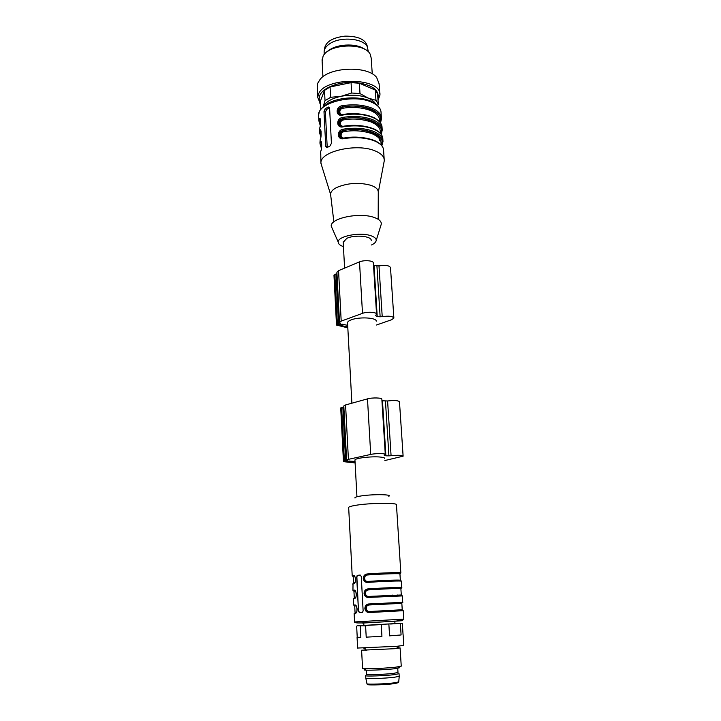 <?xml version="1.0" encoding="UTF-8"?>
<svg xmlns="http://www.w3.org/2000/svg" width="721" height="721" viewBox="0 0 721 721"><rect width="100%" height="100%" fill="white"/><g stroke="black" fill="none" stroke-linecap="round" stroke-linejoin="round"><path stroke-width="1.08" d="M371.522 244.969C374.388 243.617 375.938 242.13 376.191 240.508C376.335 238.453 374.37 236.794 370.306 235.533C359.229 231.91 337.608 236.371 338.194 242.031C338.212 243.896 339.961 245.428 343.421 246.6M332.561 229.188L331.209 226.124C330.236 218.328 358.941 212.181 373.595 217.264C378.949 219.031 381.517 221.329 381.283 224.159L380.859 225.502M330.723 195.454L330.56 194.093C330.75 191.714 332.769 189.533 336.617 187.532C347.648 182.909 359.076 182.17 370.882 185.306C375.902 187.109 378.363 189.434 378.273 192.282L378.192 219.292M322.008 166.767L320.926 162.82C320.205 151.491 356.21 143.073 374.541 150.68C381.076 153.249 384.32 156.529 384.266 160.522L384.068 161.828M380.382 122.813L380.697 121.822L380.048 122.399M381.085 134.25L381.454 133.124M381.797 145.768L382.409 143.993M319.403 131.429L319.592 128.41C321.178 125.571 320.665 115.081 319.151 119.28L320.016 120.065L320.304 119.335M319.953 142.848L320.151 139.892C321.755 137.125 321.233 126.572 319.7 130.699L320.575 131.492L320.863 130.789M320.521 154.357L320.719 151.455C322.323 148.76 321.8 138.135 320.268 142.199L321.142 142.992L321.413 142.325M382.418 144.038L382.986 141.487C383.031 137.36 379.796 133.962 373.289 131.276C364.745 128.167 354.831 127.446 343.547 129.122C336.31 129.924 336.878 140.685 344.07 138.567L344.214 138.108C355.255 136.494 364.979 137.17 373.37 140.144M381.652 132.673L382.22 130.059C382.256 125.851 379.03 122.372 372.532 119.623C364.015 116.432 354.137 115.684 342.89 117.379C335.68 118.208 336.247 128.897 343.412 126.77L343.547 126.31C354.561 124.679 364.249 125.391 372.622 128.437M380.895 121.38L381.454 118.713C381.49 114.414 378.264 110.863 371.784 108.051C363.294 104.788 353.443 104.013 342.241 105.726C335.058 106.582 335.616 117.19 342.763 115.045L342.899 114.603C353.867 112.945 363.528 113.684 371.883 116.802M329.605 108.312L327.938 107.159L325.126 108.826L323.99 111.629L325.748 146.48L326.847 147.715L329.939 146.021L331.426 143.326L329.605 108.312M320.151 139.892L320.268 139.486C321.341 137.206 321.449 128.96 320.349 130.519L320.989 131.168M319.592 128.41L319.691 128.023C320.692 126.229 320.899 117.045 319.809 119.064L320.43 119.704M381.121 134.295L381.445 133.16L380.769 133.863M381.833 145.813L382.184 144.542L381.49 145.408M344.106 138.126L343.178 138.216C340.781 138.162 339.411 137.107 339.086 135.061C339.303 132.421 340.871 130.825 343.809 130.285C354.777 128.671 364.42 129.374 372.739 132.385C380.445 135.656 383.419 139.775 381.643 144.732L381.283 144.588C387.141 135.872 363.276 126.346 344.196 130.438C341.61 131.15 340.222 132.808 340.033 135.413L341.682 138.017M343.547 129.122L344.449 131.601C339.744 132.042 340.132 139.198 344.8 137.891L344.8 138.017M343.448 126.328L342.43 126.427C340.087 126.346 338.762 125.31 338.446 123.309C338.663 120.686 340.231 119.1 343.151 118.55C354.083 116.919 363.699 117.649 371.991 120.731C379.679 124.084 382.644 128.284 380.886 133.34L380.526 133.205C386.348 124.318 362.546 114.558 343.538 118.704C340.97 119.425 339.582 121.074 339.384 123.67L340.988 126.229M342.89 117.379L343.791 119.875C339.104 120.326 339.483 127.437 344.142 126.121L344.142 126.22M342.79 114.621L341.691 114.72C339.402 114.621 338.113 113.594 337.816 111.638C338.023 109.033 339.582 107.447 342.502 106.897C353.389 105.248 362.978 106.005 371.243 109.159C378.913 112.584 381.878 116.883 380.129 122.038L379.769 121.894C385.564 112.827 361.825 102.851 342.881 107.05C340.321 107.78 338.942 109.43 338.744 112.007L340.294 114.513M342.241 105.726L343.133 108.231C338.464 108.691 338.852 115.748 343.484 114.432L343.484 114.504M329.497 107.762L326.676 109.43L325.378 112.17L327.235 147.508M320.503 120.001L320.494 124.075M321.061 131.447L321.07 135.494M321.62 142.965L321.656 146.976M321.097 131.646L320.575 131.492L320.953 136.287M320.548 120.227L320.016 120.065L320.367 124.886M380.156 140.009C379.354 141.046 379.021 139.892 379.138 136.557M321.656 143.146L321.142 142.992L321.539 147.751M388.799 496.291C393.08 494.209 370.342 494.119 359.491 496.219C355.976 496.868 354.48 497.481 355.002 498.058M400.831 572.898L396.46 504.907C398.578 502.555 368.873 502.888 355.002 505.439C351.091 506.124 348.982 506.782 348.667 507.413L348.685 507.665M396.307 580.09L396.361 581.018M396.766 587.453L396.802 588.039M397.244 594.942L397.298 595.907M397.74 602.9L397.776 603.414M356.868 576.899L357.147 575.466L358.725 575.196L360.085 575.061L361.266 576.449L363.132 610.894L362.537 612.309L359.446 612.634L358.49 611.192L356.868 576.899L357.409 575.457L360.275 575.07M400.534 610.227L401.182 610.759M355.786 605.451L355.083 604.928C356.066 605.126 356.742 606.487 357.129 609.029C357.012 611.597 356.48 613.057 355.516 613.4L354.146 613.508L354.579 621.953L403.805 619.105L403.264 610.687L369.044 612.562C366.674 612.408 365.295 611.057 364.889 608.497C365.006 605.91 366.232 604.405 368.566 603.982L368.71 604.441M402.724 602.269L402.309 595.916L368.206 597.439C365.844 597.312 364.465 595.979 364.069 593.446C364.186 590.878 365.403 589.372 367.728 588.931L367.881 589.399L366.502 589.85L364.673 593.419C364.979 595.726 366.214 596.898 368.368 596.934C366.34 596.862 365.177 595.69 364.88 593.41L366.647 589.814L367.881 589.399L401.777 587.588C403.354 587.047 383.608 587.813 367.728 588.931M401.768 587.525L401.372 581.252C402.931 580.612 383.221 581.288 367.368 582.442C365.024 582.334 363.654 581.018 363.258 578.512C363.375 575.953 364.583 574.448 366.899 573.997L367.052 574.466L365.727 574.889L363.853 578.485C364.168 580.775 365.394 581.928 367.53 581.946C365.511 581.892 364.357 580.738 364.069 578.476L365.871 574.862L367.115 574.502L365.727 574.889M356.679 576.899L358.49 611.192M391.683 580.189L391.737 581.135M392.143 587.597L392.17 588.156M392.603 595.113L392.666 596.087M393.098 603.107L393.125 603.621M354.29 575.863L353.542 575.349C354.516 575.466 355.192 576.773 355.57 579.269C355.453 581.802 354.921 583.28 353.975 583.686L354.399 583.172C352.74 583.424 352.614 583.595 354.002 583.677M388.916 581.234L389.448 580.261M355.038 590.598L354.308 590.084C355.282 590.238 355.967 591.581 356.345 594.086C356.228 596.646 355.696 598.106 354.741 598.484L355.174 597.961M389.223 596.249L390.043 595.222M389.034 611.408L390.494 610.317M401.84 603.315C402.895 602.242 383.923 603.693 368.855 604.504L367.277 604.91L365.493 608.47C365.808 610.804 367.043 611.994 369.206 612.039C367.169 611.958 366.007 610.759 365.709 608.461L367.431 604.883L368.782 604.477L367.277 604.91M369.044 612.562L369.206 612.039L401.029 610.354M368.206 597.439L368.368 596.934C387.24 595.681 408.672 594.861 400.101 595.699M400.903 588.579C401.84 587.282 382.977 588.561 368.016 589.463L366.502 589.85M367.368 582.442L367.53 581.946C385.293 580.648 406.184 580.072 399.957 581.027M367.061 574.475L367.34 574.997C382.536 573.844 401.444 573.285 399.957 574.024L400.353 580.261M397.713 580.081L398.677 580.991M359.68 612.625L358.679 611.183M391.512 580.189L391.566 581.144M391.963 587.606L391.999 588.165M392.431 595.122L392.494 596.096M392.927 603.117L392.954 603.63M388.871 580.279L388.268 581.261M389.43 595.249L388.322 596.285M355.516 613.4L355.949 612.877M367.512 604.838L368.855 604.504L368.999 604.973C367.241 605.234 366.322 606.388 366.259 608.434C366.556 610.453 367.593 611.489 369.368 611.525L369.206 612.039M366.728 589.778L368.17 589.931C366.412 590.202 365.502 591.355 365.43 593.383C365.727 595.384 366.755 596.402 368.53 596.438L368.368 596.934M367.34 574.997C365.592 575.286 364.682 576.43 364.61 578.44C364.898 580.432 365.926 581.432 367.692 581.459L367.53 581.946M353.191 576.719L354.66 576.295M353.353 576.403C352.263 576.277 352.479 576.088 354.02 575.818L354.254 575.827M388.096 581.27L388.682 580.288M353.957 591.328L355.408 591.031M355.255 590.977C352.993 590.959 352.839 590.814 354.786 590.553L354.993 590.562M388.222 596.294L389.259 595.258M355.922 605.586C353.75 605.649 353.623 605.586 355.561 605.406L355.75 605.415M398.704 580.684L397.857 580.09M354.912 582.64L353.515 582.956L354.002 583.478M387.276 581.306L388.078 580.315M355.705 597.421L354.281 597.655L354.894 598.088M386.672 596.231L388.556 595.294M356.507 612.318L355.038 612.471M343.205 242.292L346.828 238.336C354.615 234.541 371.576 236.019 371.234 240.399M394.189 621.132L394.811 621.123L394.964 623.602L363.88 625.395M363.88 625.413L363.745 622.917L364.979 622.809M397.74 668.358L397.992 672.468L393.369 673.396C384.482 674.441 366.547 675.081 366.52 674.369L366.52 674.279M399.046 673.684L394.144 674.685C384.708 675.802 365.646 676.478 365.619 675.703L365.844 678.326C366.746 679.047 385.176 678.38 394.297 677.271L399.227 676.307L398.731 681.895L394.045 682.868C385.365 683.968 367.854 684.58 366.98 683.823L365.844 678.326M369.179 684.662L376.308 684.842M367.431 46.946C366.061 39.664 358.571 36.068 344.953 36.14C332.651 37.609 325.847 41.71 324.558 48.451L324.594 49.443M336.968 273.601L333.967 275.251M376.551 314.032L373.388 263.084C373.956 260.66 364.114 259.794 359.5 261.885L338.555 270.645L336.896 272.322M393.855 317.853L390.503 267.644C389.385 265.463 385.546 264.886 378.985 265.905L373.532 265.364M376.479 325.009L391.557 319.764L393.873 318.078C392.765 316.204 388.88 315.726 382.22 316.663L380.138 316.78L376.93 266.013M374.055 265.779L377.218 316.6L375.587 315.51L376.569 314.275C377.173 312.157 367.196 311.49 362.501 313.347L341.195 321.124L339.492 322.404L340.501 323.468L336.5 325.063L347.81 327.857M377.218 316.6L380.138 316.78M347.765 327.019L338.699 324.982L342.078 324.189L347.675 325.342M347.558 323.035L347.54 322.629C347.693 321.629 348.955 320.692 351.307 319.818C359.328 316.663 376.65 317.637 376.245 321.16M343.863 406.869L340.718 407.987M385.284 454.419L381.86 399.317C382.509 397.749 372.315 397.424 367.485 398.875L345.575 404.95L343.818 406.049M403.111 456.06L399.479 401.831C398.38 400.47 394.423 400.182 387.592 400.984L381.95 400.768M384.879 460.521L403.12 456.186C402.03 455.176 398.019 455.023 391.079 455.726L388.916 455.852L385.456 401.11M382.481 401.02L385.897 455.825L384.239 455.266L385.293 454.545C385.978 453.356 375.65 453.257 370.72 454.428L348.414 459.349L346.612 460.106L347.639 460.665L343.448 461.665L355.102 462.9M385.897 455.825L388.916 455.852M355.074 462.44L345.729 461.557L349.252 461.025L355.02 461.512M354.966 460.232L354.948 460.007C354.849 458.15 371.712 456.159 380.219 457.051C383.13 457.33 384.644 457.781 384.744 458.394M359.689 625.729L367.908 625.323L365.601 625.891L357.165 625.783L363.871 625.287M378.904 624.71L367.908 625.323M398.659 623.485L390.593 624.016M394.955 623.494L401.687 623.223M357.165 625.783L356.652 626.234L357.228 637.265L360.851 637.346L360.257 626.152M381.274 625.026L381.932 636.328L366.214 637.148L365.601 625.891M400.389 623.809L401.092 634.967L389.565 635.85L388.889 624.566M403.057 634.642L402.354 623.638M389.565 635.85L401.092 634.967M366.214 637.148L381.932 636.328M357.228 637.265L360.851 637.346M357.616 648.044L397.073 646.277L403.805 645.376L403.12 634.696M362.564 668.376L361.6 650.207L394.459 648.711L400.101 647.927L397.109 647.809M362.564 668.466L364.465 668.727C369.585 668.998 386.835 668.16 395.595 667.195L401.246 666.15L400.101 647.99M365.205 669.485C363.51 669.818 363.735 670.043 365.862 670.151C370.621 670.422 386.546 669.647 394.648 668.746L399.308 667.61M323.125 106.78C325.604 101.913 331.615 98.407 341.168 96.272C351.289 94.424 360.266 95.019 368.107 98.056L375.965 100.3L375.29 90.071L377.597 93.982L378.273 104.139L377.723 105.744M323.107 106.798L325.018 100.67L330.606 97.299L341.168 96.272L351.668 93.018L359.995 93.577L368.107 98.056C371.757 99.615 374.253 101.553 375.587 103.851M320.448 102.679C319.088 100.435 318.853 98.11 319.736 95.686C322.503 87.818 338.951 81.428 354.741 82.401C372 84.447 379.733 89.927 377.921 98.84M325.018 100.67L324.495 90.395L320.376 101.21L320.773 109.376M324.495 90.395L330.065 86.98L351.064 82.645L359.364 83.221L375.29 90.071M375.965 100.3L378.273 104.139M320.512 104.085L317.736 97.371L318.276 94.839C323.269 76.39 382.563 77.003 379.886 95.298L378.029 100.435M330.606 97.299L330.065 86.98M351.668 93.018L351.064 82.645M359.995 93.577L359.364 83.221M317.258 87.412L317.709 83.257L320.133 79.328C329.894 66.765 367.971 65.566 376.668 77.489L379.111 83.807L379.778 93.757M322.125 61.033L323.089 56.202C328.569 43.711 364.871 42.269 370.224 54.291L371.225 58.176L372.252 73.903M364.447 49.163C356.129 42.764 335.346 43.972 327.821 51.299M324.171 52.903L324.117 51.714C324.279 48.812 326.117 46.18 329.623 43.801C340.123 36.293 363.366 38.204 367.331 46.775L368.35 51.903M381.355 117.226L381.067 112.873C381.094 108.529 377.867 104.942 371.405 102.103C353.281 93.721 317.826 102.661 318.601 115.009L318.673 116.505M382.121 128.608L382.067 127.788C382.103 123.552 378.876 120.065 372.378 117.307C363.871 114.098 353.993 113.341 342.763 115.045M382.896 140.063L382.833 139.198C382.878 135.052 379.643 131.637 373.136 128.942C364.601 125.814 354.696 125.084 343.412 126.77M384.176 159.143L383.608 150.689C383.653 146.633 380.418 143.29 373.893 140.658C365.331 137.603 355.39 136.909 344.07 138.567M319.151 119.28L318.889 120.867L320.241 125.571M319.7 130.699L319.439 132.258L320.836 136.927M320.268 142.199L319.998 143.722L321.431 148.364M338.645 125.769L340.366 126.004M329.479 107.771L327.938 107.159M327.145 146.985L325.748 146.48M325.378 112.17L323.99 111.629M326.676 109.43L325.126 108.826M321.296 142.614L321.169 141.938M320.701 131.06L320.593 130.393M379.57 121.831L379.471 120.353C379.751 116.64 376.732 113.332 370.414 110.421C361.392 107.348 352.299 106.618 343.133 108.231M343.484 114.432C349.721 113.323 356.462 113.368 363.726 114.558M380.337 133.376L380.228 131.718C380.517 128.077 377.489 124.832 371.153 121.993C362.104 118.992 352.984 118.28 343.791 119.875M344.142 126.121C350.947 124.931 358.22 125.066 365.971 126.526M381.112 144.993L380.994 143.155C381.283 139.586 378.255 136.413 371.901 133.637C362.825 130.708 353.678 130.032 344.449 131.601M344.8 137.891C352.145 136.63 359.896 136.855 368.052 138.567M368.719 604.45C384.969 603.306 404.571 602.783 402.724 602.296L368.566 603.982M400.038 587.903L400.876 587.786M367.052 574.475C382.518 573.159 401.588 573.069 400.84 572.997C402.39 572.222 382.716 572.78 366.899 573.997M353.542 575.349L352.199 575.7L348.667 507.413M353.209 575.98L354.092 576.025M353.975 583.686L352.623 584.064M354.308 590.084L352.948 590.346L353.02 583.857M354.741 598.484L353.38 598.736M355.083 604.928L353.768 605.135M368.278 604.549L368.864 604.513M354.146 613.508L355.597 613.093M397.307 620.898C404.778 620.529 403.94 620.637 394.784 621.223L362.348 623.079M368.782 604.477L401.164 602.954M367.944 589.427C385.266 588.219 405.914 587.498 400.714 588.255M367.115 574.502C384.122 573.195 404.562 572.708 399.912 573.691M403.805 619.105C405.049 621.682 376.128 621.89 361.834 622.935L362.221 622.917M368.999 604.973L401.831 603.342L402.246 609.741L369.368 611.525M368.17 589.931C383.428 588.868 402.399 588.12 400.885 588.624L401.291 594.942M368.53 596.438L401.3 594.987L399.785 595.573M367.692 581.459C382.923 580.342 401.858 579.702 400.362 580.333M353.497 583.019L353.191 576.629L354.489 576.286M354.263 597.691L353.948 591.274L355.264 591.022M356.039 605.874L354.714 606.055L355.904 605.559M366.944 683.607L366.98 683.823C366.809 684.526 369.449 684.869 374.902 684.86L393.729 683.616C396.947 683.238 398.614 682.661 398.731 681.895M393.531 683.724L397.803 682.751M368.755 684.139C362.834 685.383 382.959 685.076 393.414 683.742M337.392 324.396L334.841 274.377M338.573 323.963L335.995 273.899M341.195 321.124L338.555 270.645M362.501 313.347L359.5 261.885M375.893 315.843L375.857 315.203M382.22 316.663L378.985 265.905M339.14 325.252L339.113 324.702M344.395 461.269L341.637 407.41M345.62 460.998L342.845 407.077M348.414 459.349L345.575 404.95M370.72 454.428L367.485 398.875M391.079 455.726L387.592 400.984M376.191 240.508L381.283 224.159M338.194 242.031L331.209 226.124M333.859 221.834L330.56 194.093M378.273 192.372L384.23 160.972M330.551 194.264L320.917 163.27M370.206 100.877C358.833 96.118 339.42 97.164 328.434 103.112C317.961 110.016 319.637 111.62 318.601 115.009L318.889 120.858L320.25 125.517M319.592 128.338L319.439 132.258L320.845 136.873M320.151 139.838L319.998 143.722L321.449 148.301M320.719 151.41L320.926 162.82M371.162 101.291C375.217 103.31 377.84 105.32 379.012 107.312M380.706 121.813L380.409 122.858M379.895 122.219C377.029 119.362 374.487 117.613 372.279 116.964M380.598 133.673C377.714 130.889 375.19 129.203 373.027 128.599M381.31 145.218C378.417 142.515 375.911 140.874 373.784 140.307M321.548 142.704L320.899 142.055C322.08 141.028 321.881 148.923 320.854 150.977M329.317 107.42L328.316 107.023M353.38 598.691L353.714 605.099L355.21 605.252C357.301 604.631 357.228 612.706 356.462 612.444M401.354 610.48L400.795 610.336M361.834 622.935C356.832 623.088 354.408 622.764 354.579 621.953M354.858 582.838C355.525 583.361 355.895 574.934 353.687 575.682L352.199 575.7M355.669 597.538C356.462 597.673 356.498 589.697 354.444 590.409L352.948 590.346M365.944 574.835L393.324 573.24C398.839 573.204 401.056 573.447 399.975 573.952M354.714 606.028L355.047 612.462M356.94 496.769L354.948 460.007M351.884 403.192L347.54 322.629M344.593 268.122L343.178 241.787M365.105 648.143L365.223 650.324M366.295 670.169L366.52 674.369M399.2 676.244L399.046 673.784M324.558 48.451L324.612 49.416M336.5 325.063L333.967 275.143M339.492 322.404L336.887 272.105M343.448 461.665L340.718 407.915M346.612 460.106L343.809 405.914M357.625 648.107L357.066 637.346M366.773 650.288L363.79 648.179M396.217 648.549L399.182 646.088M365.862 670.151L364.465 668.727M398.857 668.169L400.137 666.583M320.475 103.346L319.655 103.076M317.736 97.371L317.177 85.835M322.927 76.777L322.062 59.726M324.252 54.481L324.117 51.714"/></g></svg>
